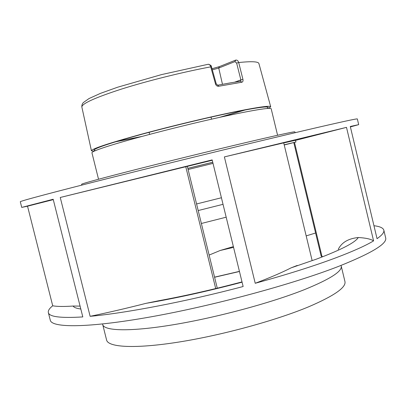 <?xml version="1.0" encoding="UTF-8"?>
<svg xmlns="http://www.w3.org/2000/svg" width="406" height="406" viewBox="0 0 406 406"><rect width="100%" height="100%" fill="white"/><g stroke="black" fill="none" stroke-linecap="round" stroke-linejoin="round"><path stroke-width="0.61" d="M277.582 135.259L271.183 108.772C271.147 106.951 245.417 111.356 206.436 120.333C167.526 129.291 123.465 141.029 104.312 147.419C95.852 150.24 91.731 152.032 91.939 152.803L98.536 179.239M212.323 69.852L218.743 68.051L234.881 61.631L235.85 60.078C237.175 59.946 238.124 60.768 238.703 62.539L242.93 79.363C243.245 80.946 242.879 81.905 241.834 82.24L218.738 86.255L217.738 85.199M94.075 151.24L91.436 150.793C91.878 148.835 108.189 143.404 140.369 134.498C171.505 126.017 211.851 116.385 238.281 111.092C259.419 106.915 270.223 105.474 270.695 106.763L268.564 108.382M267.077 108.473L268.183 107.412C267.716 106.154 257.171 107.565 236.546 111.645C210.831 116.801 171.697 126.149 141.486 134.376C110.244 143.019 94.405 148.297 93.964 150.205L95.435 150.636M139.613 137.061L115.385 141.851M221.635 116.913L245.331 109.935M116.745 141.44L141.78 136.472M219.443 117.395L243.93 110.199M235.85 60.078L235.49 60.179M218.738 86.255C217.195 86.366 216.129 85.63 215.545 84.052L210.724 66.858C210.12 65.001 209.252 64.148 208.121 64.29L161.563 74.592L117.608 87.219L100.505 93.35L89.041 98.541L83.484 102.464C82.245 103.662 81.702 105.195 81.86 107.057C81.672 103.718 94.831 97.739 121.338 89.127C147.266 80.926 182.888 72.045 210.724 66.858L211.47 66.812C211.714 65.873 210.668 65.016 208.339 64.249M215.545 84.052L216.281 83.976L211.47 66.812M241.834 82.24L240.57 81.251L230.481 82.854M242.93 79.363L240.87 79.896L240.621 81.241M294.492 142.41L321.933 256.252L321.141 256.024L321.73 256.562M338.254 249.35C341.649 242.494 348.318 238.55 358.27 237.52C355.291 242.524 341.299 249.746 316.284 259.185L291.077 267.864L297.212 265.453M242.077 282.18C207.892 291.203 175.864 298.258 145.977 303.348L158.924 300.709C185.298 295.852 212.993 289.579 242.006 281.891M308.89 306.697C334.331 295.751 346.348 287.352 344.938 281.505L341.213 266.001C342.471 271.208 330.306 279.044 304.728 289.519C271.548 302.764 216.992 317.487 173.702 324.678C130.311 331.9 104.043 331.037 102.718 324.577L106.6 340.05C108.123 347.287 134.584 348.998 178.041 342.177C221.397 335.397 275.872 320.527 308.89 306.697M239.459 271.487L214.586 277.262M321.933 256.252L322.197 256.379M350.388 126.916L358.696 124.642L350.282 126.479L377.042 238.672C382.127 235.13 384.391 232.288 383.827 230.161C383.157 227.908 379.869 226.431 373.956 225.731M209.136 255.075L220.225 250.466L233.374 246.609M80.814 309.012C76.531 308.438 73.953 307.449 73.065 306.043C63.706 306.677 56.921 306.591 52.714 305.784C49.4 308.413 47.944 310.676 48.35 312.559C49.141 316.827 60.626 318.279 82.804 316.919L53.186 199.25L21.736 207.41L27.532 206.182L52.714 305.784M145.977 303.348C126.748 308.25 108.133 312.574 90.132 316.315C125.434 313.178 185.907 301.643 243.138 286.519L212.16 159.893L60.255 197.473L90.132 316.315M291.077 267.864C282.074 272.477 270.127 277.618 255.227 283.281C287.24 274.481 314.29 265.925 336.381 257.617C353.301 251.202 365.704 245.62 373.591 240.875C370.703 239.032 365.598 237.911 358.27 237.52M239.433 271.37L214.561 277.146M73.065 306.043L80.084 306.104M306.18 235.891L315.599 233.014M48.35 312.559L50.288 320.217C51.674 327.926 87.737 328.124 150.631 316.903C213.363 305.738 292.934 284.18 338.497 266.412C371.698 253.166 387.42 243.646 385.654 237.845L383.827 230.161M21.736 207.41L20.3 201.741C19.6 201.239 53.511 192.15 115.7 176.524C177.721 160.933 258.302 141.308 305.748 130.204C340.395 122.125 357.59 118.374 357.341 118.958L358.696 124.642M283.718 142.866L312.047 260.185L283.718 142.866L224.381 156.904L346.496 127.362L373.591 240.875M295.538 140.38L346.496 127.362M217.271 288.189L187.328 166.338L60.255 197.473M53.282 199.635L27.532 206.182M212.247 160.258L187.333 166.369M283.733 142.937L295.507 140.258L295.933 142.019L284.23 144.993M284.185 144.805L295.933 142.019M212.734 162.243L187.826 168.353M295.365 132.645L294.827 131.904C295.04 131.387 282.799 133.99 258.114 139.71C226.934 146.957 177.945 158.888 140.263 168.429C102.49 177.99 80.865 183.903 81.697 184.253L81.565 185.161M224.381 156.904L255.227 283.281M221.422 197.752L196.575 203.964M198.194 210.552L223.026 204.325M217.885 85.174L230.319 82.89M212.008 68.736L219.133 66.731M235.358 60.235L219.347 66.63L218.743 68.051L222.468 84.296M234.881 61.631L236.637 63.077L240.87 79.896L234.704 82.149M270.695 106.763L258.921 63.569C258.389 61.539 251.649 61.194 238.703 62.539L236.637 63.077M213.013 163.385L188.105 169.5M187.831 168.388L212.739 162.273L187.831 168.388M233.562 247.381L220.225 250.466M185.76 166.709L215.718 288.57M226.178 217.19L201.371 223.483M230.364 82.875L217.849 85.174M149.109 132.326L149.616 134.376M212.008 68.726L219.215 66.68M81.86 107.057L91.436 150.793M217.768 85.189L216.281 83.976M211.029 117.116L211.531 119.171M293.797 142.587L321.141 256.019M341.081 265.407L341.213 266.001M102.561 323.993L102.718 324.577"/></g></svg>
